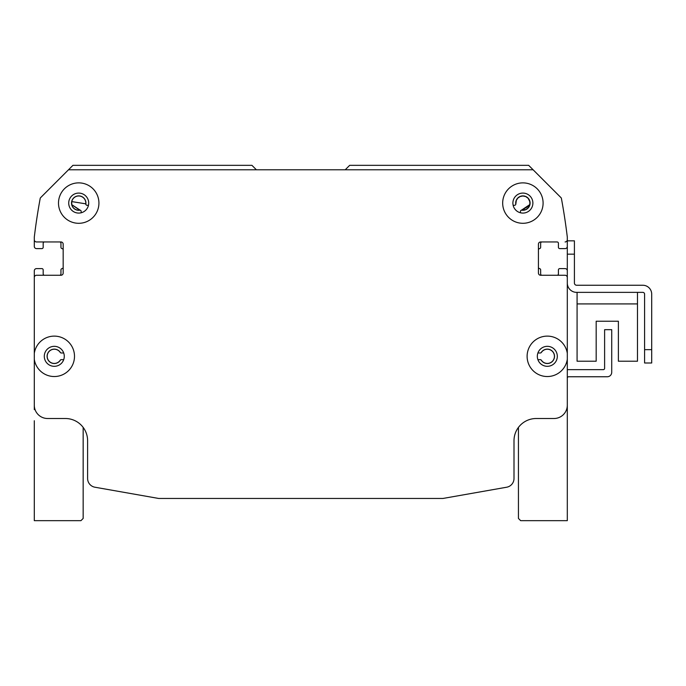 <?xml version="1.0" encoding="UTF-8"?>
<svg xmlns="http://www.w3.org/2000/svg" width="686" height="686" viewBox="0 0 686 686"><rect width="100%" height="100%" fill="white"/><g stroke="black" fill="none" stroke-linecap="round" stroke-linejoin="round"><path stroke-width="1.03" d="M520.451 212.78L520.451 211.451L520.451 212.78M514.5 205.303L513.145 205.303L514.5 205.303A1.329 1.329 0 0 0 515.795 204.291L516.318 200.372L517.844 198.083L520.211 196.505L522.886 195.982L525.785 196.59L528.109 198.263L529.841 201.598L528.109 198.263L525.785 196.59L522.886 195.982L520.211 196.505L517.844 198.083L516.318 200.372L515.821 203.836L516.318 200.372L517.844 198.083L520.211 196.505L522.886 195.982L525.785 196.59L528.109 198.263L529.841 201.598L528.109 198.263L525.785 196.59L522.886 195.982L520.211 196.505L517.844 198.083L516.318 200.372L515.821 203.836L516.318 200.372L517.844 198.083L520.211 196.505L522.886 195.982L525.785 196.59L528.109 198.263L529.841 201.598L528.109 198.263L525.785 196.59L522.886 195.982L520.211 196.505L517.844 198.083L516.318 200.372L515.821 203.836L516.318 200.372L517.844 198.083L520.211 196.505L522.886 195.982L525.785 196.59L528.109 198.263L529.841 201.598L528.109 198.263L525.785 196.59L522.886 195.982L520.211 196.505L517.844 198.083L516.318 200.372L515.821 203.836L516.318 200.372L517.844 198.083L520.211 196.505L522.886 195.982L525.785 196.59L528.109 198.263L529.841 201.598L528.109 198.263L525.785 196.59L522.886 195.982L520.211 196.505L517.844 198.083L516.318 200.372L515.821 203.836L516.318 200.372L517.844 198.083L520.211 196.505L522.886 195.982L525.785 196.59L528.109 198.263L529.841 201.598L528.109 198.263L525.785 196.59L522.886 195.982L520.211 196.505L517.844 198.083L516.318 200.372L515.821 203.836L516.318 200.372L517.844 198.083L520.211 196.505L522.886 195.982L525.785 196.59L528.109 198.263L529.472 200.398L529.995 203.082L529.472 205.766L528.109 207.909L525.785 209.582L521.497 210.148L529.841 204.574L521.497 210.148L529.841 204.574L521.497 210.148L529.841 204.574L521.497 210.148L529.841 204.574L521.497 210.148L529.841 204.574L521.497 210.148L529.841 204.574L529.472 205.766L521.497 210.148L529.841 204.574M529.858 204.462L529.858 201.71M81.162 212.78L81.162 211.451A1.329 1.329 0 0 0 80.108 210.148L71.79 204.668L79.653 210.13A7.109 7.109 0 0 1 71.618 203.459A7.109 7.109 0 0 1 78.907 195.982A7.109 7.109 0 0 1 85.784 203.836L71.764 201.598L85.784 203.836L71.764 201.598L85.784 203.836L71.764 201.598L85.784 203.836L85.819 204.291L85.784 203.836L71.764 201.598L85.784 203.836L71.764 201.598L85.784 203.836L71.764 201.598L85.784 203.836L71.764 201.598L85.784 203.836L71.764 201.598L85.784 203.836L71.764 201.598L85.784 203.836L71.764 201.598L85.784 203.836L71.764 201.598L85.784 203.836L85.819 204.291A1.329 1.329 0 0 0 87.113 205.303L86.599 205.208M71.764 204.539L71.747 201.71L71.764 204.539M88.46 205.303L87.113 205.303L88.46 205.303M256.384 169.776L251.942 165.335L72.939 165.335L40.568 197.705A1.329 1.329 0 0 0 40.2 198.4A621.842 621.842 0 0 0 34.3 237.107L34.3 239.731A2.221 2.221 0 0 0 36.521 241.952L60.951 241.952A2.221 2.221 0 0 1 63.172 244.173L63.172 273.045A2.221 2.221 0 0 1 60.951 275.266L36.521 275.266A2.221 2.221 0 0 0 34.3 277.487L34.3 353.341A20.211 20.211 0 0 1 55.789 336.174A20.211 20.211 0 0 1 74.5 356.326A20.211 20.211 0 0 1 55.789 376.477A20.211 20.211 0 0 1 34.3 359.31L34.3 353.341M529.841 201.598L528.109 198.263L525.785 196.59L522.886 195.982L520.211 196.505L517.844 198.083L516.318 200.372L515.821 203.836L516.318 200.372L517.844 198.083L520.211 196.505L522.886 195.982L525.785 196.59L528.109 198.263L529.841 201.598L528.109 198.263L525.785 196.59L522.886 195.982L520.211 196.505L517.844 198.083L516.318 200.372L515.821 203.836L516.318 200.372L517.844 198.083L520.211 196.505L522.886 195.982L525.785 196.59L528.109 198.263L529.841 201.598L528.109 198.263L525.785 196.59L522.886 195.982L520.211 196.505L517.844 198.083L516.318 200.372L515.821 203.836L516.318 200.372L517.844 198.083L520.211 196.505L522.886 195.982L525.785 196.59L528.109 198.263L529.841 201.598L528.109 198.263L525.785 196.59L522.886 195.982L520.211 196.505L517.844 198.083L516.318 200.372L515.821 203.836L516.318 200.372L517.844 198.083L520.211 196.505L522.886 195.982L525.785 196.59L528.109 198.263L529.841 201.598L528.109 198.263L525.785 196.59L522.886 195.982L520.211 196.505L517.844 198.083L516.318 200.372L515.821 203.836A7.109 7.109 0 0 1 522.706 195.982A7.109 7.109 0 0 1 529.986 203.459A7.109 7.109 0 0 1 521.952 210.13L521.497 210.148A1.329 1.329 0 0 0 520.451 211.451M521.497 210.148A7.203 7.203 0 0 0 530.072 203.613A7.203 7.203 0 0 0 522.552 195.896A7.203 7.203 0 0 0 515.795 204.291L515.821 203.836M34.3 237.27L34.3 246.394A2.221 2.221 0 0 0 36.521 248.615L41.855 248.615A1.329 1.329 0 0 0 43.184 247.277L43.184 243.281A1.329 1.329 0 0 1 44.513 241.952M59.622 241.952A1.329 1.329 0 0 1 60.951 243.281L60.951 247.303A1.329 1.329 0 0 0 62.057 248.615A1.329 1.329 0 0 1 63.172 249.927M63.172 267.291A1.329 1.329 0 0 1 62.057 268.603A1.329 1.329 0 0 0 60.951 269.915L60.951 273.928A1.329 1.329 0 0 1 59.622 275.266L60.951 275.266M36.521 275.266L44.513 275.266A1.329 1.329 0 0 1 43.184 273.928L43.184 269.932A1.329 1.329 0 0 0 41.855 268.603L36.521 268.603A2.221 2.221 0 0 0 34.3 270.824L34.3 294.14M567.305 277.487L567.305 359.31A20.211 20.211 0 0 1 536.358 373.304A20.211 20.211 0 0 1 536.358 339.347A20.211 20.211 0 0 1 567.305 353.341L567.305 277.487A2.221 2.221 0 0 0 565.084 275.266L540.654 275.266A2.221 2.221 0 0 1 538.433 273.045L538.433 244.173A2.221 2.221 0 0 1 540.654 241.952L557.092 241.952A1.329 1.329 0 0 1 558.421 243.281L558.421 247.277A1.329 1.329 0 0 0 559.759 248.615L565.084 248.615A2.221 2.221 0 0 0 567.305 246.394L567.305 237.27M561.079 197.748A1.329 1.329 0 0 0 561.037 197.705L528.666 165.335L349.663 165.335L345.221 169.776M537.901 352.99L540.285 352.99A1.329 1.329 0 0 0 541.082 352.733L541.4 352.398A7.109 7.109 0 0 1 551.998 350.975A7.109 7.109 0 0 1 551.998 361.676A7.109 7.109 0 0 1 541.4 360.253L541.082 359.918A1.329 1.329 0 0 0 540.285 359.653L537.901 359.653M63.712 359.653L61.32 359.653A1.329 1.329 0 0 0 60.522 359.918A7.203 7.203 0 0 1 49.658 361.839A7.203 7.203 0 0 1 49.658 350.812A7.203 7.203 0 0 1 60.522 352.733A1.329 1.329 0 0 0 61.32 352.99L63.712 352.99M60.522 359.918L60.214 360.253A7.109 7.109 0 0 1 49.606 361.676A7.109 7.109 0 0 1 49.606 350.975A7.109 7.109 0 0 1 60.214 352.398L60.522 352.733M80.108 210.148A7.203 7.203 0 0 1 71.533 203.613A7.203 7.203 0 0 1 79.062 195.896A7.203 7.203 0 0 1 85.819 204.291M541.082 352.733A7.203 7.203 0 0 1 551.947 350.812A7.203 7.203 0 0 1 551.947 361.839A7.203 7.203 0 0 1 541.082 359.918M567.305 294.14L567.305 270.824A2.221 2.221 0 0 0 565.084 268.603L559.759 268.603A1.329 1.329 0 0 0 558.421 269.932L558.421 273.928A1.329 1.329 0 0 1 557.092 275.266M541.991 275.266A1.329 1.329 0 0 1 540.654 273.928L540.654 269.915A1.329 1.329 0 0 0 539.548 268.603A1.329 1.329 0 0 1 538.433 267.291M538.433 249.927A1.329 1.329 0 0 1 539.548 248.615A1.329 1.329 0 0 0 540.654 247.303L540.654 243.281A1.329 1.329 0 0 1 541.991 241.952L540.654 241.952M64.278 356.326A9.99 9.99 0 0 0 49.289 347.673A9.99 9.99 0 0 0 49.289 364.978A9.99 9.99 0 0 0 64.278 356.326M532.885 203.082A9.99 9.99 0 0 0 517.896 194.43A9.99 9.99 0 0 0 517.896 211.742A9.99 9.99 0 0 0 532.885 203.082M543.098 203.082A20.211 20.211 0 0 1 512.785 220.592A20.211 20.211 0 0 1 512.785 185.58A20.211 20.211 0 0 1 543.098 203.082M88.708 203.082A9.99 9.99 0 0 0 73.719 194.43A9.99 9.99 0 0 0 73.719 211.742A9.99 9.99 0 0 0 88.708 203.082M98.93 203.082A20.211 20.211 0 0 1 68.609 220.592A20.211 20.211 0 0 1 68.609 185.58A20.211 20.211 0 0 1 98.93 203.082M557.315 356.326A9.99 9.99 0 0 0 542.326 347.673A9.99 9.99 0 0 0 542.326 364.978A9.99 9.99 0 0 0 557.315 356.326M34.3 405.186L34.3 359.31L34.3 405.186A13.326 13.326 0 0 0 47.626 418.511L65.393 418.511A22.209 22.209 0 0 1 87.602 440.721L87.602 478.476A8.884 8.884 0 0 0 94.942 487.223L158.672 498.456L442.942 498.456L506.662 487.223A8.884 8.884 0 0 0 514.003 478.476L514.003 440.721A22.209 22.209 0 0 1 536.212 418.511L553.979 418.511A13.326 13.326 0 0 0 567.305 405.186L567.305 359.31M565.084 241.952A2.221 2.221 0 0 0 567.305 239.731L567.305 237.107A621.842 621.842 0 0 0 561.405 198.4A1.329 1.329 0 0 0 561.088 197.748L533.108 169.776L68.497 169.776L40.525 197.748M567.305 268.603L567.305 283.035A9.33 9.33 0 0 0 576.634 292.365L642.816 292.365A1.775 1.775 0 0 1 644.591 294.14L644.591 362.988L651.7 362.988L651.7 294.14A8.884 8.884 0 0 0 642.816 285.256L576.634 285.256A2.221 2.221 0 0 1 574.414 283.035L574.414 240.837L567.305 240.837L567.305 268.603M567.305 369.651L603.286 369.651A1.329 1.329 0 0 0 604.615 368.322L604.615 329.674L611.723 329.674L611.723 372.318A4.442 4.442 0 0 1 607.282 376.76L568.643 376.76A1.329 1.329 0 0 0 567.305 378.08M567.305 409.628L567.305 420.732M34.3 420.732L34.3 520.665L80.939 520.665L83.16 518.445L83.16 427.395A22.209 22.209 0 0 1 87.602 440.721L87.602 478.476M34.3 409.628L34.3 405.212L34.3 409.628M514.003 440.721A22.209 22.209 0 0 1 518.445 427.395L518.445 518.445L520.665 520.665L567.305 520.665L567.305 405.212M577.08 292.365L577.08 361.213L596.177 361.213L596.177 321.237L618.386 321.237L618.386 361.213L637.483 361.213L637.483 292.365M34.3 237.107L34.3 239.731M442.942 498.456L506.662 487.223M651.7 349.663L651.7 294.14L651.7 349.663L644.591 349.663M642.816 292.365A1.775 1.775 0 0 1 644.591 294.14A1.775 1.775 0 0 0 642.816 292.365M576.634 285.256A2.221 2.221 0 0 1 574.414 283.035A2.221 2.221 0 0 0 576.634 285.256M596.177 321.237L618.386 321.237L596.177 321.237M577.08 303.915L637.483 303.915M567.305 254.163L574.414 254.163"/></g></svg>
